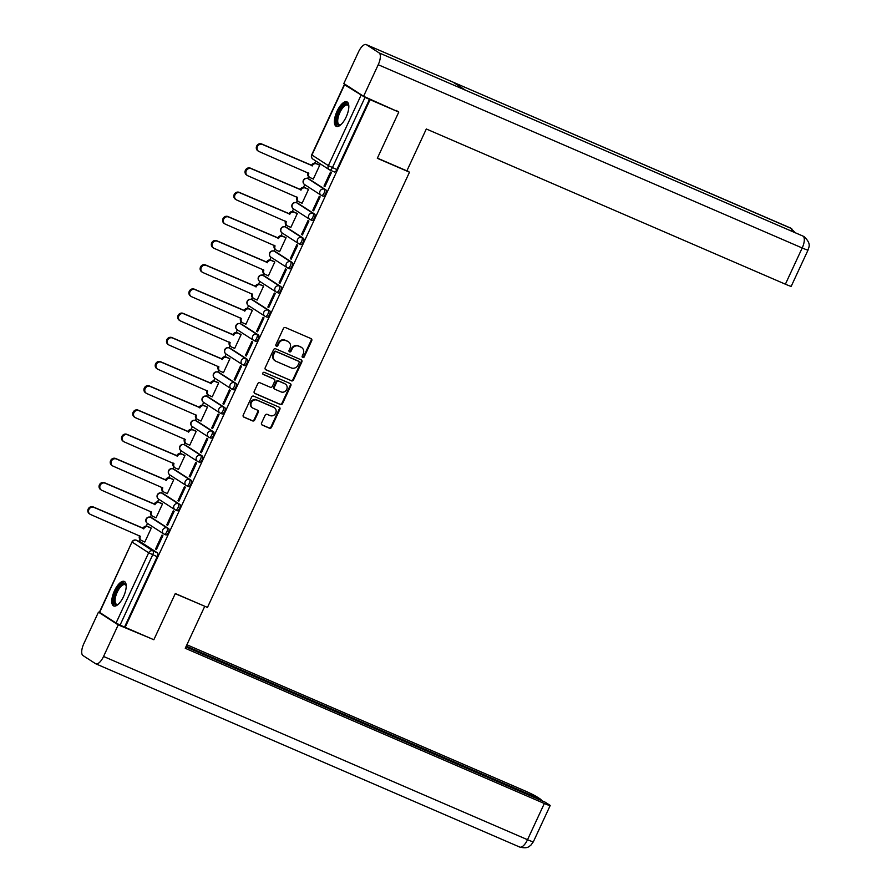 <?xml version="1.0" encoding="UTF-8"?>
<svg xmlns="http://www.w3.org/2000/svg" width="892" height="892" viewBox="0 0 892 892"><rect width="100%" height="100%" fill="white"/><g stroke="black" fill="none" stroke-linecap="round" stroke-linejoin="round"><path stroke-width="1.34" d="M302.723 357.536A1.182 1.082 122.9 0 0 304.205 356.9L311.721 340.722A1.684 1.539 122.9 0 0 311.007 338.592L285.529 327.576A1.684 1.539 122.9 0 0 283.411 328.49L275.896 344.658A1.182 1.082 122.9 0 0 276.397 346.152A1.182 1.082 122.9 0 0 277.88 345.516L278.85 343.431A5.385 4.928 122.9 0 1 285.641 340.51L287.77 341.435A5.385 4.928 122.9 0 1 290.034 348.259L289.064 350.355A1.182 1.082 122.9 0 0 289.565 351.849A1.182 1.082 122.9 0 0 291.048 351.214L292.018 349.118A5.385 4.928 122.9 0 1 298.809 346.207L300.927 347.122A5.385 4.928 122.9 0 1 303.202 353.946L302.232 356.042A1.182 1.082 122.9 0 0 302.723 357.536M302.321 357.224A1.182 1.082 122.9 0 0 303.626 356.521L311.141 340.343A1.684 1.539 122.9 0 0 310.895 338.536M275.996 345.84A1.182 1.082 122.9 0 0 277.3 345.148L278.271 343.052L278.85 343.431M289.164 351.526A1.182 1.082 122.9 0 0 290.469 350.835L291.439 348.739L292.018 349.118M164.396 534.252L165.812 534.865A3.423 1.371 -66.6 0 0 165.89 534.91A3.423 1.371 -66.6 0 0 168.454 532.413A3.423 1.371 -66.6 0 0 168.688 528.666L152.253 518.04A3.423 1.371 -66.6 0 0 152.175 517.996A3.423 1.371 -66.6 0 0 152.086 517.973M175.624 510.057L177.04 510.67A3.423 1.371 -66.6 0 0 177.118 510.715A3.423 1.371 -66.6 0 0 179.693 508.217A3.423 1.371 -66.6 0 0 179.916 504.459L163.492 493.845A3.423 1.371 -66.6 0 0 163.403 493.8A3.423 1.371 -66.6 0 0 163.325 493.778M186.852 485.861L188.268 486.475A3.423 1.371 -66.6 0 0 188.357 486.519A3.423 1.371 -66.6 0 0 190.921 484.022A3.423 1.371 -66.6 0 0 191.156 480.264L174.72 469.649A3.423 1.371 -66.6 0 0 174.642 469.605A3.423 1.371 -66.6 0 0 174.553 469.571M198.091 461.666L199.507 462.279A3.423 1.371 -66.6 0 0 199.585 462.312A3.423 1.371 -66.6 0 0 202.15 459.815A3.423 1.371 -66.6 0 0 202.384 456.068L185.949 445.454A3.423 1.371 -66.6 0 0 185.87 445.409A3.423 1.371 -66.6 0 0 185.781 445.376M209.319 437.47L210.735 438.083A3.423 1.371 -66.6 0 0 210.813 438.117A3.423 1.371 -66.6 0 0 213.389 435.619A3.423 1.371 -66.6 0 0 213.612 431.873L197.188 421.258A3.423 1.371 -66.6 0 0 197.099 421.214A3.423 1.371 -66.6 0 0 197.02 421.18M220.547 413.264L221.963 413.877A3.423 1.371 -66.6 0 0 222.052 413.921A3.423 1.371 -66.6 0 0 224.617 411.424A3.423 1.371 -66.6 0 0 224.851 407.677L208.416 397.063A3.423 1.371 -66.6 0 0 208.338 397.018A3.423 1.371 -66.6 0 0 208.249 396.985M231.786 389.068L233.202 389.681A3.423 1.371 -66.6 0 0 233.28 389.726A3.423 1.371 -66.6 0 0 235.845 387.228A3.423 1.371 -66.6 0 0 236.079 383.482L219.644 372.867A3.423 1.371 -66.6 0 0 219.566 372.823A3.423 1.371 -66.6 0 0 219.477 372.789M243.014 364.873L244.43 365.486A3.423 1.371 -66.6 0 0 244.508 365.53A3.423 1.371 -66.6 0 0 247.084 363.033A3.423 1.371 -66.6 0 0 247.307 359.286L230.883 348.66A3.423 1.371 -66.6 0 0 230.794 348.627A3.423 1.371 -66.6 0 0 230.716 348.594M254.242 340.677L255.658 341.29A3.423 1.371 -66.6 0 0 255.748 341.335A3.423 1.371 -66.6 0 0 258.312 338.837A3.423 1.371 -66.6 0 0 258.546 335.091L242.111 324.465A3.423 1.371 -66.6 0 0 242.033 324.42A3.423 1.371 -66.6 0 0 241.944 324.398M265.481 316.482L266.898 317.095A3.423 1.371 -66.6 0 0 266.976 317.139A3.423 1.371 -66.6 0 0 269.54 314.642A3.423 1.371 -66.6 0 0 269.774 310.895L253.339 300.269A3.423 1.371 -66.6 0 0 253.261 300.225A3.423 1.371 -66.6 0 0 253.172 300.203M276.71 292.286L278.126 292.899A3.423 1.371 -66.6 0 0 278.204 292.944A3.423 1.371 -66.6 0 0 280.779 290.446A3.423 1.371 -66.6 0 0 281.002 286.689L264.578 276.074A3.423 1.371 -66.6 0 0 264.489 276.029A3.423 1.371 -66.6 0 0 264.411 276.007M287.938 268.091L289.354 268.704A3.423 1.371 -66.6 0 0 289.443 268.748A3.423 1.371 -66.6 0 0 292.007 266.251A3.423 1.371 -66.6 0 0 292.242 262.493L275.806 251.879A3.423 1.371 -66.6 0 0 275.728 251.834A3.423 1.371 -66.6 0 0 275.639 251.8M299.177 243.895L300.593 244.508A3.423 1.371 -66.6 0 0 300.671 244.553A3.423 1.371 -66.6 0 0 303.235 242.044A3.423 1.371 -66.6 0 0 303.47 238.298L287.034 227.683A3.423 1.371 -66.6 0 0 286.956 227.638A3.423 1.371 -66.6 0 0 286.867 227.605M310.405 219.7L311.821 220.313A3.423 1.371 -66.6 0 0 311.899 220.346A3.423 1.371 -66.6 0 0 314.475 217.849A3.423 1.371 -66.6 0 0 314.698 214.102L298.274 203.488A3.423 1.371 -66.6 0 0 298.184 203.443A3.423 1.371 -66.6 0 0 298.106 203.409M321.633 195.493L323.049 196.106A3.423 1.371 -66.6 0 0 323.138 196.151A3.423 1.371 -66.6 0 0 325.703 193.653A3.423 1.371 -66.6 0 0 325.937 189.907L309.502 179.292A3.423 1.371 -66.6 0 0 309.424 179.247A3.423 1.371 -66.6 0 0 309.334 179.214M346.141 117.03A13.358 5.33 -66.6 0 0 346.91 101.833A13.358 5.33 -66.6 0 0 337.076 111.177A13.358 5.33 -66.6 0 0 336.306 126.374A13.358 5.33 -66.6 0 0 346.141 117.03M123.52 596.625A13.358 5.33 -66.6 0 0 124.289 581.428A13.358 5.33 -66.6 0 0 114.466 590.772A13.358 5.33 -66.6 0 0 113.685 605.958A13.358 5.33 -66.6 0 0 123.52 596.625M261.568 422.964A1.684 1.539 122.9 0 0 262.27 425.094L269.417 428.182A1.684 1.539 122.9 0 0 271.547 427.279L279.887 409.317A1.684 1.539 122.9 0 0 279.174 407.176L253.696 396.16A1.684 1.539 122.9 0 0 251.577 397.074L243.237 415.036A1.684 1.539 122.9 0 0 243.94 417.177L252.581 420.901A1.684 1.539 122.9 0 0 254.699 419.998L258.267 412.305A1.684 1.539 122.9 0 0 257.554 410.175L253.272 408.324A4.493 4.114 122.9 0 1 251.533 402.303A4.493 4.114 122.9 0 1 257.063 400.173L273.833 407.432A4.493 4.114 122.9 0 1 275.572 413.442A4.493 4.114 122.9 0 1 270.053 415.572L267.254 414.367A1.684 1.539 122.9 0 0 265.136 415.271L261.568 422.964M396.081 110.34L398.78 112.08L377.327 158.297L409.484 172.201L207.457 607.43L175.3 593.526L153.837 639.754L125.148 627.344L370.08 99.67L365.029 97.362L332.415 167.629A3.423 1.371 113.4 0 1 329.895 170.026A3.423 1.371 113.4 0 1 329.817 169.982A3.423 3.133 122.9 0 1 329.393 169.759A3.423 3.423 0 0 0 329.895 170.026L334.366 171.955A3.423 1.371 113.4 0 1 334.288 171.911L329.984 170.06M398.78 112.08L370.08 99.67M291.394 380.839A1.684 1.539 122.9 0 0 293.524 379.925L301.864 361.962A1.684 1.539 122.9 0 0 301.15 359.833L275.673 348.817A1.684 1.539 122.9 0 0 273.554 349.731L265.214 367.694A1.684 1.539 122.9 0 0 265.916 369.823L290.814 380.46A1.684 1.539 122.9 0 0 292.944 379.557L301.284 361.583A1.684 1.539 122.9 0 0 301.039 359.777M290.87 385.634L282.53 403.597A1.684 1.539 122.9 0 1 280.411 404.511L254.934 393.495A1.684 1.539 122.9 0 1 254.22 391.365L257.788 383.672A1.684 1.539 122.9 0 1 259.918 382.768L270.243 387.228A1.684 1.539 122.9 0 0 272.372 386.325L274.736 381.218A1.684 1.539 122.9 0 0 274.022 379.089L263.274 374.439A1.182 1.082 122.9 0 1 264.255 372.31L290.168 383.504A1.684 1.539 122.9 0 1 290.87 385.634L290.29 385.266L281.95 403.229L282.53 403.597M140.858 542.169A3.423 1.371 113.4 0 1 140.947 542.191A3.423 1.371 113.4 0 1 141.025 542.236L157.46 552.862L152.989 550.922A3.423 1.371 113.4 0 1 152.71 554.779L120.097 625.047L116.049 623.04L99.391 612.224L132.005 541.968L99.614 612.425M315.757 160.939L314.731 163.158M308.52 176.527L307.617 178.478M304.741 184.666L303.492 187.353M297.292 200.722L296.378 202.674M293.513 208.862L292.264 211.549M286.053 224.918L285.15 226.869M282.273 233.057L281.036 235.744M274.825 249.113L273.922 251.065M271.045 257.253L269.797 259.94M263.597 273.309L262.683 275.26M259.817 281.448L258.569 284.135M252.358 297.504L251.455 299.456M248.578 305.644L247.34 308.331M241.13 321.7L240.227 323.651M237.35 329.839L236.101 332.526M229.902 345.906L228.988 347.847M226.122 354.046L224.873 356.722M218.663 370.102L217.76 372.042M214.883 378.241L213.645 380.929M207.435 394.297L206.531 396.249M203.655 402.437L202.406 405.124M196.207 418.493L195.292 420.444M192.427 426.632L191.178 429.32M184.967 442.688L184.064 444.64M181.188 450.828L179.95 453.515M173.739 466.884L172.836 468.835M169.959 475.023L168.711 477.711M162.511 491.079L161.597 493.031M158.731 499.219L157.483 501.906M151.272 515.275L150.369 517.226M147.492 523.414L146.255 526.102M140.044 539.47L139.141 541.422M125.148 627.344L120.097 625.047M346.943 85.532L344.557 84.751L365.029 97.362M312.791 178.79L313.282 179.114L319.76 165.154L318.845 164.674M324.03 186.049L324.9 186.618L331.378 172.658L330.508 172.089L324.03 186.049L324.967 186.461M312.791 210.244L313.661 210.813L320.139 196.853L319.269 196.285L312.791 210.244L313.739 210.657M301.552 202.986L302.053 203.309L308.532 189.349L307.617 188.87M301.563 234.44L302.433 235.009L308.911 221.049L308.041 220.491L301.563 234.44L302.5 234.852M290.324 227.181L290.814 227.505L297.304 213.545L296.389 213.065M290.335 258.647L291.205 259.204L297.683 245.244L296.813 244.687L290.335 258.647L291.271 259.048M279.096 251.377L279.586 251.7L286.064 237.74L285.15 237.261M279.096 282.842L279.965 283.4L286.443 269.44L285.574 268.882L279.096 282.842L280.043 283.243M267.856 275.583L268.358 275.896L274.836 261.936L273.922 261.467M267.868 307.038L268.737 307.595L275.215 293.635L274.346 293.078L267.868 307.038L268.804 307.439M256.628 299.779L257.119 300.091L263.608 286.131L262.694 285.663M256.64 331.233L257.509 331.791L263.987 317.831L263.118 317.273L256.64 331.233L257.576 331.634M245.4 323.974L245.891 324.287L252.369 310.327L251.455 309.858M245.4 355.429L246.27 355.997L252.748 342.037L251.879 341.469L245.4 355.429L246.348 355.841M234.161 348.17L234.663 348.482L241.141 334.522L240.227 334.054M234.172 379.624L235.042 380.193L241.52 366.233L240.65 365.664L234.172 379.624L235.109 380.037M222.933 372.365L223.424 372.689L229.913 358.729L228.999 358.25M222.944 403.82L223.814 404.388L230.292 390.428L229.422 389.86L222.944 403.82L223.881 404.232M211.705 396.561L212.196 396.884L218.674 382.924L217.76 382.445M211.705 428.015L212.575 428.584L219.053 414.624L218.183 414.055L211.705 428.015L212.653 428.428M200.477 420.756L200.968 421.08L207.446 407.12L206.531 406.64M200.477 452.211L201.347 452.779L207.825 438.819L206.955 438.251L200.477 452.211L201.414 452.623M189.238 444.952L189.728 445.275L196.218 431.315L195.303 430.836M189.249 476.417L190.119 476.975L196.597 463.015L195.727 462.457L189.249 476.417L190.186 476.819M178.01 469.147L178.5 469.471L184.978 455.511L184.064 455.031M178.01 500.613L178.879 501.17L185.358 487.21L184.488 486.653L178.01 500.613L178.958 501.014M166.782 493.354L167.272 493.666L173.75 479.706L172.836 479.238M166.782 524.808L167.651 525.366L174.13 511.406L173.26 510.848L166.782 524.808L167.718 525.21M155.542 517.55L156.033 517.862L162.522 503.902L161.608 503.434M155.554 549.004L156.423 549.561L162.901 535.601L162.032 535.044L155.554 549.004L156.49 549.405M144.314 541.745L144.805 542.057L151.283 528.097L150.369 527.629M409.484 172.201L406.997 170.595M124.568 626.976L157.182 556.708A3.423 1.371 -66.6 0 0 157.46 552.862M369.5 99.302L336.886 169.558A3.423 1.371 113.4 0 1 334.366 171.955M301.596 347.467L301.017 347.1A5.385 4.928 122.9 0 0 300.348 346.743L300.927 347.122M291.439 348.739A5.385 4.928 122.9 0 1 298.229 345.828L300.348 346.743M288.428 341.781L287.848 341.402A5.385 4.928 122.9 0 0 287.191 341.056L287.77 341.435M278.271 343.052A5.385 4.928 122.9 0 1 285.061 340.142L287.191 341.056M265.459 369.5L290.814 380.46M299.099 362.776A1.182 1.082 122.9 0 0 298.608 361.282L276.241 351.615A1.182 1.082 122.9 0 0 274.758 352.262L273.733 354.47A5.385 4.928 122.9 0 0 275.996 361.293L291.283 367.905A5.385 4.928 122.9 0 0 298.073 364.984L299.099 362.776M298.296 361.093A1.182 1.082 122.9 0 0 298.028 360.914L298.608 361.282M275.338 360.937L274.758 360.569A5.385 4.928 122.9 0 1 273.153 354.091L274.178 351.883A1.182 1.082 122.9 0 1 275.661 351.247L298.028 360.914M254.465 393.171L279.832 404.132A1.684 1.539 122.9 0 0 281.95 403.229M273.833 378.966A1.684 1.539 122.9 0 0 273.443 378.71L262.895 374.149M280.969 391.867A4.493 4.114 122.9 0 0 285.306 384.017A4.493 4.114 122.9 0 0 284.749 383.716L278.839 381.163A1.684 1.539 122.9 0 0 276.721 382.077L274.346 387.184A1.684 1.539 122.9 0 0 275.059 389.313L280.969 391.867M285.306 384.017L284.715 383.638A4.493 4.114 122.9 0 0 284.169 383.348L284.749 383.716M274.48 388.934A1.684 1.539 122.9 0 1 273.766 386.805L276.141 381.698A1.684 1.539 122.9 0 1 278.259 380.795L284.169 383.348M290.29 385.266A1.684 1.539 122.9 0 0 290.045 383.448M274.379 407.722L273.799 407.343A4.493 4.114 122.9 0 0 273.253 407.053L273.833 407.432M252.726 408.023L252.146 407.655A4.493 4.114 122.9 0 1 256.472 399.806L273.253 407.053M243.471 416.854L252.001 420.533A1.684 1.539 122.9 0 0 254.12 419.619L257.688 411.937A1.684 1.539 122.9 0 0 257.442 410.119M261.802 424.77L268.838 427.814A1.684 1.539 122.9 0 0 270.967 426.9L279.296 408.937A1.684 1.539 122.9 0 0 279.062 407.131M319.726 165.221L316.638 163.883A3.423 3.133 122.9 0 0 312.312 165.734L262.46 144.471A3.936 3.601 122.9 0 0 258.658 151.339A3.936 3.601 122.9 0 0 259.148 151.595L308.788 173.338A3.423 3.133 122.9 0 0 309.814 177.463L309.056 176.973A3.423 3.133 -57.1 0 1 308.03 172.847L308.075 172.747M309.814 177.463A3.423 3.133 122.9 0 0 310.226 177.686L313.326 179.024M258.658 151.339L257.911 150.86A3.936 3.601 -57.1 0 1 261.702 143.98L311.564 165.254A3.423 3.133 -57.1 0 1 315.88 163.392L316.638 163.883M319.381 164.909L315.88 163.392M311.453 165.477L312.211 165.968M308.498 189.416L305.41 188.078A3.423 3.133 122.9 0 0 301.083 189.929L251.221 168.666A3.936 3.601 122.9 0 0 247.43 175.534A3.936 3.601 122.9 0 0 247.909 175.802L297.56 197.533A3.423 3.133 122.9 0 0 298.575 201.659L297.828 201.168A3.423 3.133 -57.1 0 1 296.802 197.043L296.846 196.954M298.575 201.659A3.423 3.133 122.9 0 0 298.998 201.882L302.087 203.22M247.43 175.534L246.671 175.055A3.936 3.601 -57.1 0 1 250.474 168.175L300.325 189.45A3.423 3.133 -57.1 0 1 304.651 187.588L305.41 188.078M308.153 189.104L304.651 187.588M300.225 189.684L300.972 190.163M297.27 213.612L294.182 212.274A3.423 3.133 122.9 0 0 289.855 214.136L239.993 192.862A3.936 3.601 122.9 0 0 236.202 199.741A3.936 3.601 122.9 0 0 236.681 199.998L286.321 221.729A3.423 3.133 122.9 0 0 287.347 225.854L286.588 225.364A3.423 3.133 -57.1 0 1 285.574 221.238L285.618 221.149M287.347 225.854A3.423 3.133 122.9 0 0 287.77 226.077L290.859 227.415M236.202 199.741L235.443 199.25A3.936 3.601 -57.1 0 1 239.234 192.371L289.097 213.645A3.423 3.133 -57.1 0 1 293.423 211.783L294.182 212.274M296.925 213.3L293.423 211.783M288.986 213.879L289.744 214.359M377.405 158.129L406.875 170.863L426.309 128.983L785.384 284.191L802.198 247.976L378.23 64.726L363.579 96.291L398.691 112.024M378.23 64.726A10.537 4.204 -66.6 0 0 379.089 52.873L465.613 90.27L453.013 82.131L366.489 44.734L379.089 52.873M366.489 44.734A10.537 4.204 -66.6 0 0 366.233 44.6A10.537 4.204 -66.6 0 0 358.484 51.959L343.833 83.525L363.579 96.291M808.041 250.05C808.308 247.441 812.155 244.564 804.316 236.804L803.056 236.124A10.537 4.204 -66.6 0 1 802.198 247.976A10.28 0.624 24.9 0 0 808.041 250.05L791.226 286.265A10.28 0.624 -155.1 0 1 785.384 284.191M791.683 231.195A10.537 4.204 -66.6 0 0 790.457 227.984L795.363 232.779M175.233 593.671L203.922 605.902M204.703 606.404L185.257 648.283L544.332 803.491A10.28 0.624 24.9 0 0 550.174 805.565A10.28 0.624 24.9 0 0 549.505 804.974L545.179 802.187L185.904 646.89M519.523 846.943A10.537 4.204 -66.6 0 0 519.768 847.077L95.801 663.815A10.537 4.204 -66.6 0 1 95.556 663.681L82.956 655.542A10.537 4.204 -66.6 0 1 83.815 643.701L98.466 612.135L100.573 613.038M95.801 663.815A10.537 4.204 -66.6 0 0 103.561 656.456L118.212 624.891L98.466 612.135M540.719 800.258L541.054 799.522L536.728 796.723A10.28 0.624 24.9 0 0 524.596 790.736L186.896 644.771M541.054 799.522L186.25 646.165M118.212 624.891L151.016 638.527M340.766 124.791A11.563 4.616 113.4 0 1 340.476 124.958A11.563 4.616 113.4 0 1 337.901 125.07A11.563 4.616 113.4 0 1 338.848 112.069A11.563 4.616 113.4 0 1 347.624 104.13A11.563 4.616 113.4 0 1 348.739 105.836A11.563 4.616 113.4 0 1 348.817 106.159M348.828 106.271A10.704 4.27 -66.6 0 0 347.98 105.223A10.704 4.27 -66.6 0 0 347.735 105.089A10.704 4.27 -66.6 0 0 339.707 112.894A10.704 4.27 -66.6 0 0 338.982 124.601A10.704 4.27 -66.6 0 0 339.239 124.746A10.704 4.27 -66.6 0 0 340.844 124.724M347.568 102.268A13.28 5.296 -66.6 0 0 337.901 112.504A13.28 5.296 -66.6 0 0 337.076 126.541M118.145 604.386A11.563 4.616 113.4 0 1 117.856 604.542A11.563 4.616 113.4 0 1 115.28 604.664A11.563 4.616 113.4 0 1 116.228 591.664A11.563 4.616 113.4 0 1 125.003 583.725A11.563 4.616 113.4 0 1 126.118 585.431A11.563 4.616 113.4 0 1 126.196 585.754M126.207 585.854A10.704 4.27 -66.6 0 0 125.371 584.806A10.704 4.27 -66.6 0 0 125.114 584.673A10.704 4.27 -66.6 0 0 117.086 592.478A10.704 4.27 -66.6 0 0 116.361 604.196A10.704 4.27 -66.6 0 0 116.618 604.33A10.704 4.27 -66.6 0 0 118.223 604.319M124.947 581.863A13.28 5.296 -66.6 0 0 115.28 592.087A13.28 5.296 -66.6 0 0 114.455 606.136M286.031 237.807L282.942 236.469A3.423 3.133 122.9 0 0 278.616 238.331L228.765 217.057A3.936 3.601 122.9 0 0 224.962 223.937A3.936 3.601 122.9 0 0 225.453 224.193L275.093 245.924A3.423 3.133 122.9 0 0 276.119 250.05L275.36 249.559A3.423 3.133 -57.1 0 1 274.335 245.445L274.379 245.345M276.119 250.05A3.423 3.133 122.9 0 0 276.531 250.273L279.631 251.611M224.962 223.937L224.215 223.446A3.936 3.601 -57.1 0 1 228.006 216.566L277.869 237.841A3.423 3.133 -57.1 0 1 282.184 235.979L282.942 236.469M285.685 237.495L282.184 235.979M277.758 238.075L278.516 238.565M274.803 262.003L271.714 260.665A3.423 3.133 122.9 0 0 267.388 262.527L217.525 241.253A3.936 3.601 122.9 0 0 213.734 248.132A3.936 3.601 122.9 0 0 214.214 248.389L263.865 270.12A3.423 3.133 122.9 0 0 264.891 274.245L264.132 273.766A3.423 3.133 -57.1 0 1 263.107 269.64L263.151 269.54M264.891 274.245A3.423 3.133 122.9 0 0 265.303 274.468L268.392 275.806M213.734 248.132L212.976 247.641A3.936 3.601 -57.1 0 1 216.778 240.762L266.63 262.036A3.423 3.133 -57.1 0 1 270.956 260.185L271.714 260.665M274.457 261.69L270.956 260.185M266.53 262.27L267.277 262.761M263.575 286.198L260.486 284.86A3.423 3.133 122.9 0 0 256.16 286.722L206.297 265.448A3.936 3.601 122.9 0 0 202.506 272.328A3.936 3.601 122.9 0 0 202.986 272.584L252.626 294.327A3.423 3.133 122.9 0 0 253.651 298.441L252.893 297.961A3.423 3.133 -57.1 0 1 251.879 293.836L251.923 293.736M253.651 298.441A3.423 3.133 122.9 0 0 254.075 298.675L257.164 300.002M202.506 272.328L201.748 271.837A3.936 3.601 -57.1 0 1 205.539 264.957L255.402 286.232A3.423 3.133 -57.1 0 1 259.728 284.381L260.486 284.86M263.229 285.886L259.728 284.381M255.29 286.466L256.049 286.956M252.336 310.394L249.247 309.067A3.423 3.133 122.9 0 0 244.921 310.918L195.069 289.644A3.936 3.601 122.9 0 0 191.267 296.523A3.936 3.601 122.9 0 0 191.758 296.78L241.398 318.522A3.423 3.133 122.9 0 0 242.423 322.648L241.665 322.157A3.423 3.133 -57.1 0 1 240.639 318.031L240.684 317.931M242.423 322.648A3.423 3.133 122.9 0 0 242.836 322.871L245.936 324.197M191.267 296.523L190.52 296.032A3.936 3.601 -57.1 0 1 194.311 289.153L244.174 310.427A3.423 3.133 -57.1 0 1 248.489 308.576L249.247 309.067M251.99 310.082L248.489 308.576M244.062 310.661L244.821 311.152M241.108 334.589L238.019 333.262A3.423 3.133 122.9 0 0 233.693 335.113L183.83 313.839A3.936 3.601 122.9 0 0 180.039 320.719A3.936 3.601 122.9 0 0 180.519 320.975L230.169 342.718A3.423 3.133 122.9 0 0 231.195 346.843L230.437 346.352A3.423 3.133 -57.1 0 1 229.411 342.227L229.456 342.127M231.195 346.843A3.423 3.133 122.9 0 0 231.608 347.066L234.696 348.404M180.039 320.719L179.281 320.228A3.936 3.601 -57.1 0 1 183.083 313.36L232.935 334.623A3.423 3.133 -57.1 0 1 237.261 332.772L238.019 333.262M240.762 334.288L237.261 332.772M232.834 334.857L233.581 335.347M229.88 358.796L226.791 357.458A3.423 3.133 122.9 0 0 222.465 359.309L172.602 338.035A3.936 3.601 122.9 0 0 168.811 344.914A3.936 3.601 122.9 0 0 169.29 345.171L218.93 366.913A3.423 3.133 122.9 0 0 219.956 371.039L219.198 370.548A3.423 3.133 -57.1 0 1 218.183 366.422L218.228 366.322M219.956 371.039A3.423 3.133 122.9 0 0 220.38 371.262L223.468 372.6M168.811 344.914L168.053 344.423A3.936 3.601 -57.1 0 1 171.844 337.555L221.707 358.818A3.423 3.133 -57.1 0 1 226.033 356.967L226.791 357.458M229.534 358.484L226.033 356.967M221.595 359.052L222.353 359.543M218.64 382.991L215.552 381.653A3.423 3.133 122.9 0 0 211.226 383.504L161.374 362.241A3.936 3.601 122.9 0 0 157.572 369.11A3.936 3.601 122.9 0 0 158.062 369.366L207.702 391.109A3.423 3.133 122.9 0 0 208.728 395.234L207.97 394.743A3.423 3.133 -57.1 0 1 206.944 390.618L206.989 390.518M208.728 395.234A3.423 3.133 122.9 0 0 209.141 395.457L212.24 396.795M157.572 369.11L156.825 368.63A3.936 3.601 -57.1 0 1 160.616 361.751L210.479 383.025A3.423 3.133 -57.1 0 1 214.794 381.163L215.552 381.653M218.295 382.679L214.794 381.163M210.367 383.248L211.125 383.738M207.412 407.187L204.324 405.849A3.423 3.133 122.9 0 0 199.998 407.7L150.135 386.437A3.936 3.601 122.9 0 0 146.344 393.305A3.936 3.601 122.9 0 0 146.823 393.573L196.474 415.304A3.423 3.133 122.9 0 0 197.5 419.43L196.742 418.939A3.423 3.133 -57.1 0 1 195.716 414.813L195.761 414.713M197.5 419.43A3.423 3.133 122.9 0 0 197.912 419.653L201.001 420.991M146.344 393.305L145.586 392.826A3.936 3.601 -57.1 0 1 149.388 385.946L199.239 407.22A3.423 3.133 -57.1 0 1 203.566 405.358L204.324 405.849M207.067 406.875L203.566 405.358M199.139 407.454L199.886 407.934M196.184 431.382L193.096 430.044A3.423 3.133 122.9 0 0 188.77 431.906L138.907 410.632A3.936 3.601 122.9 0 0 135.116 417.512A3.936 3.601 122.9 0 0 135.595 417.768L185.235 439.5A3.423 3.133 122.9 0 0 186.261 443.625L185.503 443.134A3.423 3.133 -57.1 0 1 184.488 439.009L184.532 438.92M186.261 443.625A3.423 3.133 122.9 0 0 186.684 443.848L189.773 445.186M135.116 417.512L134.357 417.021A3.936 3.601 -57.1 0 1 138.149 410.142L188.011 431.416A3.423 3.133 -57.1 0 1 192.338 429.554L193.096 430.044M195.839 431.07L192.338 429.554M187.9 431.65L188.658 432.129M184.945 455.578L181.856 454.24A3.423 3.133 122.9 0 0 177.53 456.102L127.679 434.828A3.936 3.601 122.9 0 0 123.876 441.707A3.936 3.601 122.9 0 0 124.367 441.964L174.007 463.695A3.423 3.133 122.9 0 0 175.033 467.821L174.275 467.33A3.423 3.133 -57.1 0 1 173.249 463.216L173.293 463.115M175.033 467.821A3.423 3.133 122.9 0 0 175.456 468.044L178.545 469.382M123.876 441.707L123.129 441.217A3.936 3.601 -57.1 0 1 126.92 434.337L176.783 455.611A3.423 3.133 -57.1 0 1 181.098 453.749L181.856 454.24M184.599 455.266L181.098 453.749M176.672 455.845L177.43 456.325M173.717 479.773L170.628 478.435A3.423 3.133 122.9 0 0 166.302 480.297L116.439 459.023A3.936 3.601 122.9 0 0 112.648 465.903A3.936 3.601 122.9 0 0 113.128 466.159L162.779 487.891A3.423 3.133 122.9 0 0 163.805 492.016L163.046 491.537A3.423 3.133 -57.1 0 1 162.021 487.411L162.065 487.311M163.805 492.016A3.423 3.133 122.9 0 0 164.217 492.239L167.306 493.577M112.648 465.903L111.89 465.412A3.936 3.601 -57.1 0 1 115.692 458.533L165.544 479.807A3.423 3.133 -57.1 0 1 169.87 477.956L170.628 478.435M173.371 479.461L169.87 477.956M165.444 480.041L166.191 480.532M162.489 503.969L159.4 502.631A3.423 3.133 122.9 0 0 155.074 504.493L105.211 483.219A3.936 3.601 122.9 0 0 101.42 490.098A3.936 3.601 122.9 0 0 101.9 490.355L151.54 512.086A3.423 3.133 122.9 0 0 152.565 516.212L151.818 515.732A3.423 3.133 -57.1 0 1 150.793 511.607L150.837 511.506M152.565 516.212A3.423 3.133 122.9 0 0 152.989 516.435L156.078 517.773M101.42 490.098L100.662 489.608A3.936 3.601 -57.1 0 1 104.453 482.728L154.316 504.002A3.423 3.133 -57.1 0 1 158.642 502.151L159.4 502.631M162.143 503.657L158.642 502.151M154.205 504.236L154.963 504.727M151.25 528.164L148.161 526.837A3.423 3.133 122.9 0 0 143.835 528.688L93.983 507.414A3.936 3.601 122.9 0 0 90.181 514.294A3.936 3.601 122.9 0 0 90.672 514.55L140.312 536.293A3.423 3.133 122.9 0 0 141.337 540.407L140.579 539.928A3.423 3.133 -57.1 0 1 139.553 535.802L139.598 535.702M141.337 540.407A3.423 3.133 122.9 0 0 141.761 540.641L144.85 541.968M90.181 514.294L89.434 513.803A3.936 3.601 -57.1 0 1 93.225 506.924L143.088 528.198A3.423 3.133 -57.1 0 1 147.414 526.347L148.161 526.837M150.904 527.852L147.414 526.347M142.976 528.432L143.735 528.923M303.626 356.521L304.205 356.9M277.3 345.148L277.88 345.516M290.469 350.835L291.048 351.214M150.458 517.271A3.423 1.371 113.4 0 1 150.592 517.315A3.423 1.371 113.4 0 1 150.67 517.36L167.105 527.975A3.423 1.371 113.4 0 1 166.871 531.721A3.423 1.371 113.4 0 1 164.306 534.219A3.423 1.371 113.4 0 1 164.228 534.174A3.423 3.133 -57.1 0 1 162.779 529.826A3.423 3.133 -57.1 0 1 167.105 527.975L168.688 528.666M152.253 518.04L150.67 517.36A3.423 3.133 122.9 0 0 146.344 519.211A3.423 3.133 -57.1 0 0 147.37 523.336L163.805 533.951A3.423 3.423 0 0 0 164.306 534.219L165.89 534.91M161.697 493.075A3.423 1.371 113.4 0 1 161.82 493.12A3.423 1.371 113.4 0 1 161.898 493.165L178.333 503.779A3.423 1.371 113.4 0 1 178.099 507.526A3.423 1.371 113.4 0 1 175.534 510.023A3.423 1.371 113.4 0 1 175.456 509.979A3.423 3.133 -57.1 0 1 174.007 505.63A3.423 3.133 -57.1 0 1 178.333 503.779L179.916 504.459M163.492 493.845L161.898 493.165A3.423 3.133 122.9 0 0 157.583 495.015A3.423 3.133 -57.1 0 0 158.598 499.141L175.033 509.756A3.423 3.423 0 0 0 175.534 510.023L177.118 510.715M172.925 468.88A3.423 1.371 113.4 0 1 173.048 468.924A3.423 1.371 113.4 0 1 173.137 468.958L189.572 479.584A3.423 1.371 113.4 0 1 189.338 483.33A3.423 1.371 113.4 0 1 186.762 485.828A3.423 1.371 113.4 0 1 186.684 485.783A3.423 3.133 -57.1 0 1 185.246 481.435A3.423 3.133 -57.1 0 1 189.572 479.584L191.156 480.264M174.72 469.649L173.137 468.958A3.423 3.133 122.9 0 0 168.811 470.82A3.423 3.133 -57.1 0 0 169.837 474.945L186.272 485.56A3.423 3.423 0 0 0 186.762 485.828L188.357 486.519M184.153 444.684A3.423 1.371 113.4 0 1 184.287 444.718A3.423 1.371 113.4 0 1 184.365 444.762L200.8 455.388A3.423 1.371 113.4 0 1 200.566 459.135A3.423 1.371 113.4 0 1 198.002 461.632A3.423 1.371 113.4 0 1 197.924 461.588A3.423 3.133 -57.1 0 1 196.474 457.239A3.423 3.133 -57.1 0 1 200.8 455.388L202.384 456.068M185.949 445.454L184.365 444.762A3.423 3.133 122.9 0 0 180.039 446.624A3.423 3.133 -57.1 0 0 181.065 450.75L197.5 461.365A3.423 3.423 0 0 0 198.002 461.632L199.585 462.312M195.393 420.489A3.423 1.371 113.4 0 1 195.515 420.522A3.423 1.371 113.4 0 1 195.593 420.567L212.028 431.193A3.423 1.371 113.4 0 1 211.794 434.939A3.423 1.371 113.4 0 1 209.23 437.437A3.423 1.371 113.4 0 1 209.152 437.392A3.423 3.133 -57.1 0 1 207.702 433.044A3.423 3.133 -57.1 0 1 212.028 431.193L213.612 431.873M197.188 421.258L195.593 420.567A3.423 3.133 122.9 0 0 191.278 422.429A3.423 3.133 -57.1 0 0 192.293 426.554L208.728 437.169A3.423 3.423 0 0 0 209.23 437.437L210.813 438.117M206.621 396.293A3.423 1.371 113.4 0 1 206.743 396.327A3.423 1.371 113.4 0 1 206.833 396.371L223.268 406.986A3.423 1.371 113.4 0 1 223.033 410.744A3.423 1.371 113.4 0 1 220.458 413.241A3.423 1.371 113.4 0 1 220.38 413.197A3.423 3.133 -57.1 0 1 218.941 408.848A3.423 3.133 -57.1 0 1 223.268 406.986L224.851 407.677M208.416 397.063L206.833 396.371A3.423 3.133 122.9 0 0 202.506 398.233A3.423 3.133 -57.1 0 0 203.532 402.348L219.967 412.974A3.423 3.423 0 0 0 220.458 413.241L222.052 413.921M217.849 372.098A3.423 1.371 113.4 0 1 217.982 372.131A3.423 1.371 113.4 0 1 218.061 372.176L234.496 382.791A3.423 1.371 113.4 0 1 234.261 386.548A3.423 1.371 113.4 0 1 231.697 389.046A3.423 1.371 113.4 0 1 231.619 389.001A3.423 3.133 -57.1 0 1 230.169 384.653A3.423 3.133 -57.1 0 1 234.496 382.791L236.079 383.482M219.644 372.867L218.061 372.176A3.423 3.133 122.9 0 0 213.734 374.027A3.423 3.133 -57.1 0 0 214.76 378.152L231.195 388.778A3.423 3.423 0 0 0 231.697 389.046L233.28 389.726M229.088 347.902A3.423 1.371 113.4 0 1 229.211 347.936A3.423 1.371 113.4 0 1 229.289 347.98L245.724 358.595A3.423 1.371 113.4 0 1 245.49 362.353A3.423 1.371 113.4 0 1 242.925 364.85A3.423 1.371 113.4 0 1 242.847 364.806A3.423 3.133 -57.1 0 1 241.398 360.457A3.423 3.133 -57.1 0 1 245.724 358.595L247.307 359.286M230.883 348.66L229.289 347.98A3.423 3.133 122.9 0 0 224.974 349.831A3.423 3.133 -57.1 0 0 225.988 353.957L242.423 364.583A3.423 3.423 0 0 0 242.925 364.85L244.508 365.53M240.316 323.707A3.423 1.371 113.4 0 1 240.439 323.74A3.423 1.371 113.4 0 1 240.528 323.785L256.952 334.4A3.423 1.371 113.4 0 1 256.729 338.146A3.423 1.371 113.4 0 1 254.153 340.644A3.423 1.371 113.4 0 1 254.075 340.61A3.423 3.133 -57.1 0 1 252.637 336.262A3.423 3.133 -57.1 0 1 256.952 334.4L258.546 335.091M242.111 324.465L240.528 323.785A3.423 3.133 122.9 0 0 236.202 325.636A3.423 3.133 -57.1 0 0 237.227 329.761L253.662 340.376A3.423 3.423 0 0 0 254.153 340.644L255.748 341.335M251.544 299.5A3.423 1.371 113.4 0 1 251.678 299.545A3.423 1.371 113.4 0 1 251.756 299.589L268.191 310.204A3.423 1.371 113.4 0 1 267.957 313.951A3.423 1.371 113.4 0 1 265.392 316.448A3.423 1.371 113.4 0 1 265.314 316.415A3.423 3.133 -57.1 0 1 263.865 312.055A3.423 3.133 -57.1 0 1 268.191 310.204L269.774 310.895M253.339 300.269L251.756 299.589A3.423 3.133 122.9 0 0 247.43 301.44A3.423 3.133 -57.1 0 0 248.455 305.566L264.891 316.181A3.423 3.423 0 0 0 265.392 316.448L266.976 317.139M262.783 275.305A3.423 1.371 113.4 0 1 262.906 275.349A3.423 1.371 113.4 0 1 262.984 275.394L279.419 286.009A3.423 1.371 113.4 0 1 279.185 289.755A3.423 1.371 113.4 0 1 276.62 292.253A3.423 1.371 113.4 0 1 276.542 292.208A3.423 3.133 -57.1 0 1 275.093 287.86A3.423 3.133 -57.1 0 1 279.419 286.009L281.002 286.689M264.578 276.074L262.984 275.394A3.423 3.133 122.9 0 0 258.669 277.245A3.423 3.133 -57.1 0 0 259.683 281.37L276.119 291.985A3.423 3.423 0 0 0 276.62 292.253L278.204 292.944M274.011 251.109A3.423 1.371 113.4 0 1 274.134 251.154A3.423 1.371 113.4 0 1 274.223 251.187L290.647 261.813A3.423 1.371 113.4 0 1 290.424 265.56A3.423 1.371 113.4 0 1 287.848 268.057A3.423 1.371 113.4 0 1 287.77 268.013A3.423 3.133 -57.1 0 1 286.332 263.664A3.423 3.133 -57.1 0 1 290.647 261.813L292.242 262.493M275.806 251.879L274.223 251.187A3.423 3.133 122.9 0 0 269.897 253.049A3.423 3.133 -57.1 0 0 270.923 257.175L287.358 267.79A3.423 3.423 0 0 0 287.848 268.057L289.443 268.748M285.239 226.914A3.423 1.371 113.4 0 1 285.373 226.958A3.423 1.371 113.4 0 1 285.451 226.992L301.886 237.618A3.423 1.371 113.4 0 1 301.652 241.364A3.423 1.371 113.4 0 1 299.088 243.862A3.423 1.371 113.4 0 1 299.01 243.817A3.423 3.133 -57.1 0 1 297.56 239.469A3.423 3.133 -57.1 0 1 301.886 237.618L303.47 238.298M287.034 227.683L285.451 226.992A3.423 3.133 122.9 0 0 281.125 228.854A3.423 3.133 -57.1 0 0 282.151 232.979L298.586 243.594A3.423 3.423 0 0 0 299.088 243.862L300.671 244.553M296.478 202.718A3.423 1.371 113.4 0 1 296.601 202.752A3.423 1.371 113.4 0 1 296.679 202.796L313.114 213.422A3.423 1.371 113.4 0 1 312.88 217.169A3.423 1.371 113.4 0 1 310.316 219.666A3.423 1.371 113.4 0 1 310.238 219.622A3.423 3.133 -57.1 0 1 308.788 215.273A3.423 3.133 -57.1 0 1 313.114 213.422L314.698 214.102M298.274 203.488L296.679 202.796A3.423 3.133 122.9 0 0 292.364 204.658A3.423 3.133 -57.1 0 0 293.379 208.784L309.814 219.399A3.423 3.423 0 0 0 310.316 219.666L311.899 220.346M307.707 178.523A3.423 1.371 113.4 0 1 307.829 178.556A3.423 1.371 113.4 0 1 307.918 178.601L324.342 189.227A3.423 1.371 113.4 0 1 324.119 192.973A3.423 1.371 113.4 0 1 321.544 195.471A3.423 1.371 113.4 0 1 321.466 195.426A3.423 3.133 -57.1 0 1 320.027 191.078A3.423 3.133 -57.1 0 1 324.342 189.227L325.937 189.907M309.502 179.292L307.918 178.601A3.423 3.133 122.9 0 0 303.592 180.463A3.423 3.133 -57.1 0 0 304.618 184.577L321.053 195.203A3.423 3.423 0 0 0 321.544 195.471L323.138 196.151M141.025 542.236L136.554 540.307L152.989 550.922A3.423 3.133 -57.1 0 0 148.663 552.784L132.228 542.158A3.423 3.133 -57.1 0 1 136.554 540.307A3.423 1.371 113.4 0 0 136.476 540.262A3.423 3.423 0 0 0 132.005 541.968M116.049 623.04L148.663 552.784L157.182 556.708M344.557 84.751L311.944 155.018L328.368 165.633L360.981 95.366M336.886 169.558L328.368 165.633A3.423 3.133 122.9 0 0 329.393 169.759L312.958 159.144A3.423 3.133 122.9 0 1 311.944 155.018L311.709 154.818A3.423 3.423 0 0 0 312.958 159.144M136.342 540.229A3.423 1.371 113.4 0 1 136.476 540.262L140.947 542.191M298.229 345.828L298.809 346.207M285.061 340.142L285.641 340.51M311.141 340.343L311.721 340.722M301.284 361.583L301.864 361.962M292.944 379.557L293.524 379.925M275.661 351.247L276.241 351.615M274.178 351.883L274.758 352.262M273.153 354.091L273.733 354.47M279.832 404.132L280.411 404.511M273.443 378.71L274.022 379.089M278.259 380.795L278.839 381.163M276.141 381.698L276.721 382.077M273.766 386.805L274.346 387.184M256.472 399.806L257.063 400.173M257.688 411.937L258.267 412.305M254.12 419.619L254.699 419.998M252.001 420.533L252.581 420.901M279.296 408.937L279.887 409.317M270.967 426.9L271.547 427.279M268.838 427.814L269.417 428.182M308.03 172.847L308.788 173.338M311.564 165.254L312.312 165.734M261.702 143.98L262.46 144.471M296.802 197.043L297.56 197.533M300.325 189.45L301.083 189.929M250.474 168.175L251.221 168.666M285.574 221.238L286.321 221.729M289.097 213.645L289.855 214.136M239.234 192.371L239.993 192.862M804.171 236.715L802.833 236.012A10.537 4.204 -66.6 0 1 803.056 236.124L465.613 90.27M465.524 90.215L802.833 236.012A10.537 4.204 -66.6 0 0 802.61 235.934M453.013 82.131L790.457 227.984A10.537 4.204 -66.6 0 0 790.212 227.85A10.537 4.204 -66.6 0 0 789.944 227.761M103.561 656.456L527.529 839.707L544.332 803.491M519.768 847.077A10.537 4.204 -66.6 0 0 527.529 839.707A10.28 0.624 24.9 0 0 533.36 841.78L530.84 845.226C529.268 846.062 528.209 849.084 519.768 847.077M274.335 245.445L275.093 245.924M277.869 237.841L278.616 238.331M228.006 216.566L228.765 217.057M263.107 269.64L263.865 270.12M266.63 262.036L267.388 262.527M216.778 240.762L217.525 241.253M251.879 293.836L252.626 294.327M255.402 286.232L256.16 286.722M205.539 264.957L206.297 265.448M240.639 318.031L241.398 318.522M244.174 310.427L244.921 310.918M194.311 289.153L195.069 289.644M229.411 342.227L230.169 342.718M232.935 334.623L233.693 335.113M183.083 313.36L183.83 313.839M218.183 366.422L218.93 366.913M221.707 358.818L222.465 359.309M171.844 337.555L172.602 338.035M206.944 390.618L207.702 391.109M210.479 383.025L211.226 383.504M160.616 361.751L161.374 362.241M195.716 414.813L196.474 415.304M199.239 407.22L199.998 407.7M149.388 385.946L150.135 386.437M184.488 439.009L185.235 439.5M188.011 431.416L188.77 431.906M138.149 410.142L138.907 410.632M173.249 463.216L174.007 463.695M176.783 455.611L177.53 456.102M126.92 434.337L127.679 434.828M162.021 487.411L162.779 487.891M165.544 479.807L166.302 480.297M115.692 458.533L116.439 459.023M150.793 511.607L151.54 512.086M154.316 504.002L155.074 504.493M104.453 482.728L105.211 483.219M139.553 535.802L140.312 536.293M143.088 528.198L143.835 528.688M93.225 506.924L93.983 507.414M152.175 517.996L150.592 517.315A3.423 3.423 0 0 0 146.21 518.843A3.423 3.423 0 0 0 147.37 523.336M163.403 493.8L161.82 493.12A3.423 3.423 0 0 0 157.438 494.647A3.423 3.423 0 0 0 158.598 499.141M174.642 469.605L173.048 468.924A3.423 3.423 0 0 0 168.677 470.452A3.423 3.423 0 0 0 169.837 474.945M185.87 445.409L184.287 444.718A3.423 3.423 0 0 0 179.905 446.256A3.423 3.423 0 0 0 181.065 450.75M197.099 421.214L195.515 420.522A3.423 3.423 0 0 0 191.133 422.061A3.423 3.423 0 0 0 192.293 426.554M208.338 397.018L206.743 396.327A3.423 3.423 0 0 0 202.373 397.854A3.423 3.423 0 0 0 203.532 402.348M219.566 372.823L217.982 372.131A3.423 3.423 0 0 0 213.601 373.659A3.423 3.423 0 0 0 214.76 378.152M230.794 348.627L229.211 347.936A3.423 3.423 0 0 0 224.829 349.463A3.423 3.423 0 0 0 225.988 353.957M242.033 324.42L240.439 323.74A3.423 3.423 0 0 0 236.068 325.268A3.423 3.423 0 0 0 237.227 329.761M253.261 300.225L251.678 299.545A3.423 3.423 0 0 0 247.296 301.072A3.423 3.423 0 0 0 248.455 305.566M264.489 276.029L262.906 275.349A3.423 3.423 0 0 0 258.524 276.877A3.423 3.423 0 0 0 259.683 281.37M275.728 251.834L274.134 251.154A3.423 3.423 0 0 0 269.752 252.681A3.423 3.423 0 0 0 270.923 257.175M286.956 227.638L285.373 226.958A3.423 3.423 0 0 0 280.991 228.486A3.423 3.423 0 0 0 282.151 232.979M298.184 203.443L296.601 202.752A3.423 3.423 0 0 0 292.219 204.29A3.423 3.423 0 0 0 293.379 208.784M309.424 179.247L307.829 178.556A3.423 3.423 0 0 0 303.447 180.095A3.423 3.423 0 0 0 304.618 184.577M344.334 84.55L311.709 154.818M298.173 360.992L298.753 361.36M273.654 378.821L274.234 379.2M274.268 388.823L274.859 389.202M791.717 228.653L366.233 44.6M550.174 805.565L533.36 841.78"/></g></svg>
